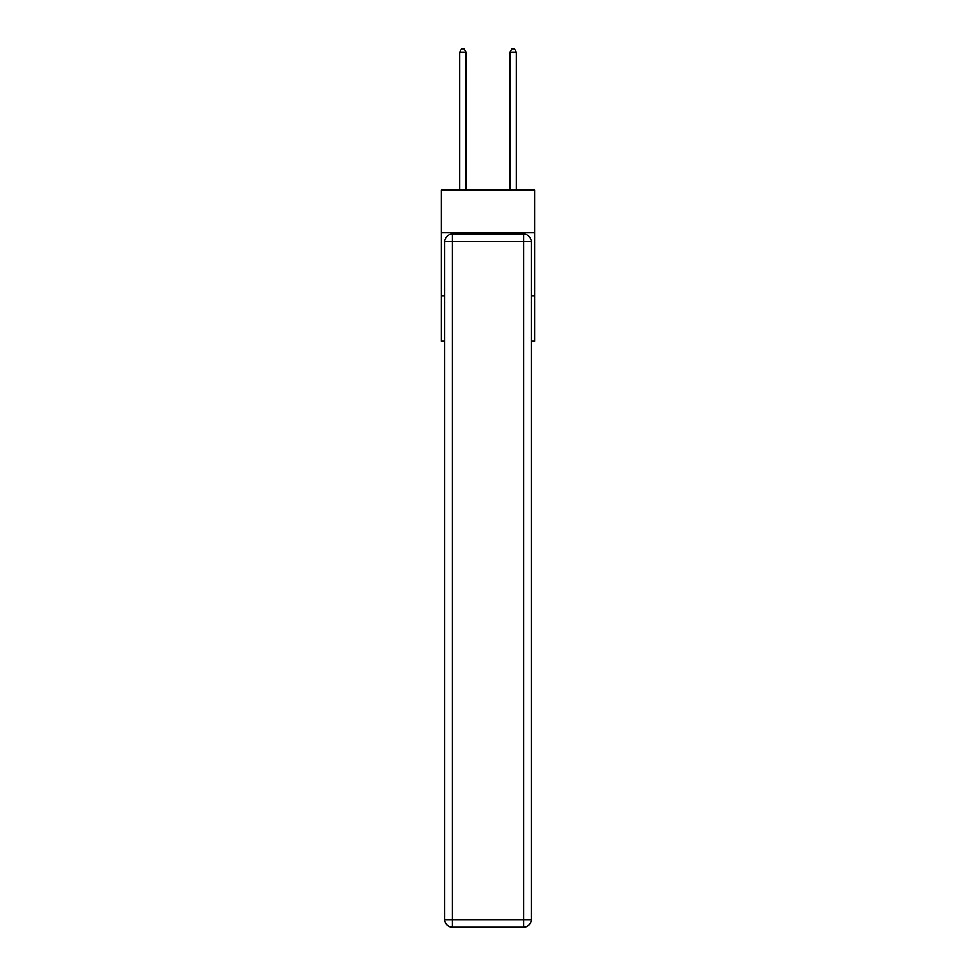 <?xml version="1.0" encoding="UTF-8"?>
<svg xmlns="http://www.w3.org/2000/svg" width="976" height="976" viewBox="0 0 976 976"><rect width="100%" height="100%" fill="white"/><g stroke="black" fill="none" stroke-linecap="round" stroke-linejoin="round"><path stroke-width="1.46" d="M534.628 232.837L534.628 189.991L441.372 189.991L441.372 232.837L534.628 232.837L534.628 341.21L531.225 341.21M444.775 295.85L441.372 295.85L441.372 232.837M534.628 295.85L531.225 295.85M441.372 295.85L441.372 341.21L444.775 341.21M452.339 234.094L523.661 234.094A7.564 7.564 0 0 1 531.225 241.658L531.225 919.636A7.564 7.564 0 0 1 523.661 927.2L452.339 927.2L452.339 919.636L523.661 919.636L523.661 241.658L452.339 241.658L452.339 919.636L444.775 919.636L444.775 241.658L452.339 241.658L452.339 234.094A7.564 7.564 0 0 0 444.775 241.658A7.564 7.564 0 0 1 452.339 234.094M444.775 919.636A7.564 7.564 0 0 0 452.339 927.2A7.564 7.564 0 0 1 444.775 919.636M465.942 189.991L465.942 52.082L459.647 52.082L459.647 189.991M459.647 52.082L461.538 48.8L464.051 48.8L465.942 52.082M516.353 189.991L516.353 52.082L510.058 52.082L510.058 189.991M510.058 52.082L511.949 48.8L514.462 48.8L516.353 52.082M523.661 927.2A7.564 7.564 0 0 0 531.225 919.636L523.661 919.636L523.661 927.2M531.225 241.658A7.564 7.564 0 0 0 523.661 234.094L523.661 241.658L531.225 241.658"/></g></svg>
